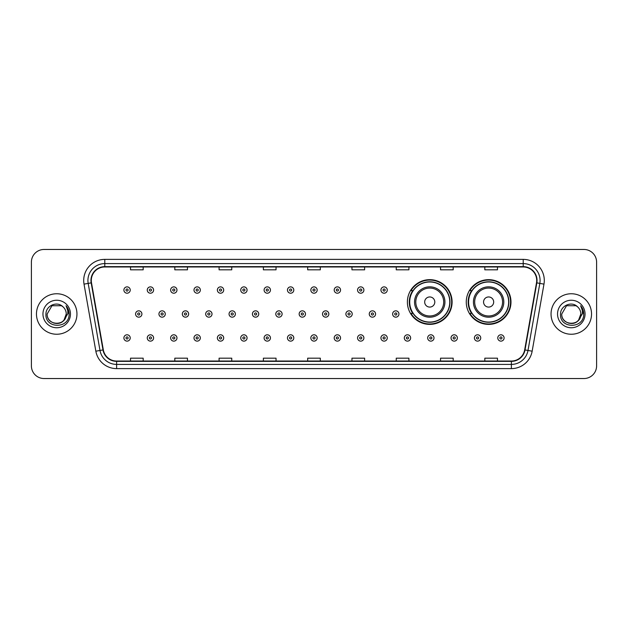 <?xml version="1.0" encoding="UTF-8"?>
<svg xmlns="http://www.w3.org/2000/svg" width="628" height="628" viewBox="0 0 628 628"><rect width="100%" height="100%" fill="white"/><g stroke="black" fill="none" stroke-linecap="round" stroke-linejoin="round"><path stroke-width="0.94" d="M466.266 302.021A22.357 22.357 0 0 0 488.623 324.378A22.357 22.357 0 0 0 510.98 302.021A22.357 22.357 0 0 0 488.623 279.664A22.357 22.357 0 0 0 466.266 302.021M407.384 302.021A22.357 22.357 0 0 0 429.74 324.378A22.357 22.357 0 0 0 452.097 302.021A22.357 22.357 0 0 0 429.74 279.664A22.357 22.357 0 0 0 407.384 302.021M412.745 313.411A20.457 20.457 0 0 1 412.745 290.631M471.628 313.411A20.457 20.457 0 0 1 471.628 290.631M31.4 262.119L31.4 365.881A12.654 12.654 0 0 0 44.054 378.535L583.946 378.535A12.654 12.654 0 0 0 596.6 365.881L596.6 262.119A12.654 12.654 0 0 0 583.946 249.465L44.054 249.465A12.654 12.654 0 0 0 31.4 262.119L31.4 365.881M36.463 314A20.245 20.245 0 0 0 56.708 334.245A20.245 20.245 0 0 0 76.954 314A20.245 20.245 0 0 0 56.708 293.755A20.245 20.245 0 0 0 36.463 314A20.245 20.245 0 0 0 56.708 334.245A20.245 20.245 0 0 0 76.954 314A20.245 20.245 0 0 0 56.708 293.755A20.245 20.245 0 0 0 36.463 314M551.046 314A20.245 20.245 0 0 0 571.292 334.245A20.245 20.245 0 0 0 591.537 314A20.245 20.245 0 0 0 571.292 293.755A20.245 20.245 0 0 0 551.046 314A20.245 20.245 0 0 0 571.292 334.245A20.245 20.245 0 0 0 591.537 314A20.245 20.245 0 0 0 571.292 293.755A20.245 20.245 0 0 0 551.046 314M91.296 280.465A13.494 13.494 0 0 1 104.79 266.971L523.21 266.971A13.494 13.494 0 0 1 536.5 282.812L524.678 349.875A13.494 13.494 0 0 1 511.38 361.029L116.62 361.029A13.494 13.494 0 0 1 103.322 349.875L91.5 282.812A13.494 13.494 0 0 1 91.296 280.465M90.958 280.465A13.832 13.832 0 0 0 91.17 282.867L102.992 349.937A13.832 13.832 0 0 0 116.62 361.367L511.38 361.367A13.832 13.832 0 0 0 525.008 349.937L536.83 282.867A13.832 13.832 0 0 0 523.21 266.633L104.79 266.633A13.832 13.832 0 0 0 90.958 280.465M84.026 284.131A21.093 21.093 0 0 1 104.79 259.38L523.21 259.38A21.093 21.093 0 0 1 543.974 284.131L532.152 351.193A21.093 21.093 0 0 1 511.38 368.62L116.62 368.62A21.093 21.093 0 0 1 95.849 351.193L84.026 284.131L88.179 283.401A16.87 16.87 0 0 1 104.79 263.595L523.21 263.595A16.87 16.87 0 0 1 539.821 283.401L527.999 350.463A16.87 16.87 0 0 1 511.38 364.405L116.62 364.405A16.87 16.87 0 0 1 100.001 350.463L88.179 283.401A16.87 16.87 0 0 1 87.92 280.465M583.946 249.465L44.054 249.465M44.054 378.535L583.946 378.535M596.6 365.881L596.6 262.119M307.673 266.971L307.673 269.828L320.327 269.828L320.327 266.971M263.383 266.971L263.383 269.828L276.037 269.828L276.037 266.971M219.094 266.971L219.094 269.828L231.748 269.828L231.748 266.971M174.812 266.971L174.812 269.828L187.466 269.828L187.466 266.971M130.522 266.971L130.522 269.828L143.176 269.828L143.176 266.971M351.963 266.971L351.963 269.828L364.617 269.828L364.617 266.971M396.252 266.971L396.252 269.828L408.906 269.828L408.906 266.971M440.534 266.971L440.534 269.828L453.188 269.828L453.188 266.971M484.824 266.971L484.824 269.828L497.478 269.828L497.478 266.971M320.327 361.029L320.327 358.172L307.673 358.172L307.673 361.029M276.037 361.029L276.037 358.172L263.383 358.172L263.383 361.029M231.748 361.029L231.748 358.172L219.094 358.172L219.094 361.029M187.466 361.029L187.466 358.172L174.812 358.172L174.812 361.029M143.176 361.029L143.176 358.172L130.522 358.172L130.522 361.029M364.617 361.029L364.617 358.172L351.963 358.172L351.963 361.029M408.906 361.029L408.906 358.172L396.252 358.172L396.252 361.029M453.188 361.029L453.188 358.172L440.534 358.172L440.534 361.029M497.478 361.029L497.478 358.172L484.824 358.172L484.824 361.029M53.78 323.075C61.01 324.213 65.163 321.191 66.246 314C66.827 326.301 46.59 326.301 47.171 314L51.943 305.742L61.473 305.742L62.957 306.794C57.101 300.663 45.836 305.718 45.946 314C44.871 328.719 68.735 329.103 69.119 314.714L69.143 314C69.104 310.876 68.067 308.128 66.019 305.757C67.573 308.317 68.122 311.064 67.667 314L64.017 320.123A9.538 9.538 0 0 0 66.246 314L64.017 320.123C58.953 326.968 46.676 322.588 47.171 314L51.943 305.742L61.473 305.742L62.957 306.794L61.473 305.742L51.943 305.742L47.171 314C46.59 326.301 66.827 326.301 66.246 314L63.993 320.154L66.246 314C66.827 326.301 46.59 326.301 47.171 314C46.59 326.301 66.827 326.301 66.246 314A9.538 9.538 0 0 0 62.957 306.794M42.955 314A13.753 13.753 0 0 0 56.708 327.753A13.753 13.753 0 0 0 70.462 314A13.753 13.753 0 0 0 56.708 300.247A13.753 13.753 0 0 0 42.955 314M66.113 305.867L69.135 314.361M434.804 302.021A5.063 5.063 0 0 0 429.74 296.958A5.063 5.063 0 0 0 424.677 302.021A5.063 5.063 0 0 0 429.74 307.084A5.063 5.063 0 0 0 434.804 302.021M444.922 302.021A15.182 15.182 0 0 0 429.74 286.839A15.182 15.182 0 0 0 414.559 302.021A15.182 15.182 0 0 0 429.74 317.203A15.182 15.182 0 0 0 444.922 302.021A15.182 15.182 0 0 1 429.74 317.203A15.182 15.182 0 0 1 414.559 302.021M449.774 302.021A20.033 20.033 0 0 0 429.74 281.988A20.033 20.033 0 0 0 409.707 302.021A20.033 20.033 0 0 0 429.74 322.054A20.033 20.033 0 0 0 449.774 302.021M451.673 302.021A21.933 21.933 0 0 1 410.995 313.411L413.028 313.411A20.222 20.222 0 0 0 449.962 302.068A20.222 20.222 0 0 0 413.028 290.631L410.995 290.631A21.933 21.933 0 0 1 451.673 302.021M493.687 302.021A5.063 5.063 0 0 0 488.623 296.958A5.063 5.063 0 0 0 483.56 302.021A5.063 5.063 0 0 0 488.623 307.084A5.063 5.063 0 0 0 493.687 302.021M503.805 302.021A15.182 15.182 0 0 0 488.623 286.839A15.182 15.182 0 0 0 473.434 302.021A15.182 15.182 0 0 0 488.623 317.203A15.182 15.182 0 0 0 503.805 302.021A15.182 15.182 0 0 1 488.623 317.203A15.182 15.182 0 0 1 473.434 302.021M508.656 302.021A20.033 20.033 0 0 0 488.623 281.988A20.033 20.033 0 0 0 468.59 302.021A20.033 20.033 0 0 0 488.623 322.054A20.033 20.033 0 0 0 508.656 302.021M510.556 302.021A21.933 21.933 0 0 1 469.877 313.411L471.911 313.411A20.222 20.222 0 0 0 508.845 302.068A20.222 20.222 0 0 0 471.911 290.631L469.877 290.631A21.933 21.933 0 0 1 510.556 302.021M568.364 323.075C575.593 324.213 579.754 321.191 580.829 314C581.41 326.301 561.173 326.301 561.754 314L566.527 305.742L561.754 314L566.527 305.742L576.057 305.742L577.54 306.794C571.684 300.663 560.419 305.718 560.529 314C559.454 328.719 583.318 329.103 583.71 314.714L583.726 314C583.695 310.876 582.651 308.128 580.602 305.757C582.164 308.317 582.706 311.064 582.25 314L578.6 320.123A9.538 9.538 0 0 0 580.829 314L578.6 320.123C573.537 326.968 561.259 322.588 561.754 314C561.173 326.301 581.41 326.301 580.829 314L578.576 320.154L580.829 314C581.41 326.301 561.173 326.301 561.754 314C561.173 326.301 581.41 326.301 580.829 314A9.538 9.538 0 0 0 577.54 306.794M557.538 314A13.753 13.753 0 0 0 571.292 327.753A13.753 13.753 0 0 0 585.045 314A13.753 13.753 0 0 0 571.292 300.247A13.753 13.753 0 0 0 557.538 314M583.726 314L580.79 305.969M580.696 305.867L583.718 314.361M130.224 290.042A3.164 3.164 0 0 1 127.06 293.205A3.164 3.164 0 0 1 123.897 290.042A3.164 3.164 0 0 1 127.06 286.878A3.164 3.164 0 0 1 130.224 290.042A3.164 3.164 0 0 0 127.06 286.878A3.164 3.164 0 0 0 123.897 290.042M153.593 290.042A3.164 3.164 0 0 1 150.43 293.205A3.164 3.164 0 0 1 147.266 290.042A3.164 3.164 0 0 1 150.43 286.878A3.164 3.164 0 0 1 153.593 290.042A3.164 3.164 0 0 0 150.43 286.878A3.164 3.164 0 0 0 147.266 290.042M176.963 290.042A3.164 3.164 0 0 1 173.799 293.205A3.164 3.164 0 0 1 170.635 290.042A3.164 3.164 0 0 1 173.799 286.878A3.164 3.164 0 0 1 176.963 290.042A3.164 3.164 0 0 0 173.799 286.878A3.164 3.164 0 0 0 170.635 290.042M200.324 290.042A3.164 3.164 0 0 1 197.161 293.205A3.164 3.164 0 0 1 193.997 290.042A3.164 3.164 0 0 1 197.161 286.878A3.164 3.164 0 0 1 200.324 290.042A3.164 3.164 0 0 0 197.161 286.878A3.164 3.164 0 0 0 193.997 290.042M223.694 290.042A3.164 3.164 0 0 1 220.53 293.205A3.164 3.164 0 0 1 217.367 290.042A3.164 3.164 0 0 1 220.53 286.878A3.164 3.164 0 0 1 223.694 290.042A3.164 3.164 0 0 0 220.53 286.878A3.164 3.164 0 0 0 217.367 290.042M247.063 290.042A3.164 3.164 0 0 1 243.899 293.205A3.164 3.164 0 0 1 240.736 290.042A3.164 3.164 0 0 1 243.899 286.878A3.164 3.164 0 0 1 247.063 290.042A3.164 3.164 0 0 0 243.899 286.878A3.164 3.164 0 0 0 240.736 290.042M270.433 290.042A3.164 3.164 0 0 1 267.269 293.205A3.164 3.164 0 0 1 264.105 290.042A3.164 3.164 0 0 1 267.269 286.878A3.164 3.164 0 0 1 270.433 290.042A3.164 3.164 0 0 0 267.269 286.878A3.164 3.164 0 0 0 264.105 290.042M293.794 290.042A3.164 3.164 0 0 1 290.631 293.205A3.164 3.164 0 0 1 287.467 290.042A3.164 3.164 0 0 1 290.631 286.878A3.164 3.164 0 0 1 293.794 290.042A3.164 3.164 0 0 0 290.631 286.878A3.164 3.164 0 0 0 287.467 290.042M317.164 290.042A3.164 3.164 0 0 1 314 293.205A3.164 3.164 0 0 1 310.836 290.042A3.164 3.164 0 0 1 314 286.878A3.164 3.164 0 0 1 317.164 290.042A3.164 3.164 0 0 0 314 286.878A3.164 3.164 0 0 0 310.836 290.042M340.533 290.042A3.164 3.164 0 0 1 337.369 293.205A3.164 3.164 0 0 1 334.206 290.042A3.164 3.164 0 0 1 337.369 286.878A3.164 3.164 0 0 1 340.533 290.042A3.164 3.164 0 0 0 337.369 286.878A3.164 3.164 0 0 0 334.206 290.042M363.895 290.042A3.164 3.164 0 0 1 360.731 293.205A3.164 3.164 0 0 1 357.567 290.042A3.164 3.164 0 0 1 360.731 286.878A3.164 3.164 0 0 1 363.895 290.042A3.164 3.164 0 0 0 360.731 286.878A3.164 3.164 0 0 0 357.567 290.042M387.264 290.042A3.164 3.164 0 0 1 384.101 293.205A3.164 3.164 0 0 1 380.937 290.042A3.164 3.164 0 0 1 384.101 286.878A3.164 3.164 0 0 1 387.264 290.042A3.164 3.164 0 0 0 384.101 286.878A3.164 3.164 0 0 0 380.937 290.042M135.585 314A3.164 3.164 0 0 1 138.749 310.836A3.164 3.164 0 0 1 141.912 314A3.164 3.164 0 0 1 138.749 317.164A3.164 3.164 0 0 1 135.585 314A3.164 3.164 0 0 0 138.749 317.164A3.164 3.164 0 0 0 141.912 314M158.947 314A3.164 3.164 0 0 1 162.11 310.836A3.164 3.164 0 0 1 165.274 314A3.164 3.164 0 0 1 162.11 317.164A3.164 3.164 0 0 1 158.947 314A3.164 3.164 0 0 0 162.11 317.164A3.164 3.164 0 0 0 165.274 314M182.316 314A3.164 3.164 0 0 1 185.48 310.836A3.164 3.164 0 0 1 188.643 314A3.164 3.164 0 0 1 185.48 317.164A3.164 3.164 0 0 1 182.316 314A3.164 3.164 0 0 0 185.48 317.164A3.164 3.164 0 0 0 188.643 314M205.686 314A3.164 3.164 0 0 1 208.849 310.836A3.164 3.164 0 0 1 212.013 314A3.164 3.164 0 0 1 208.849 317.164A3.164 3.164 0 0 1 205.686 314A3.164 3.164 0 0 0 208.849 317.164A3.164 3.164 0 0 0 212.013 314M229.055 314A3.164 3.164 0 0 1 232.211 310.836A3.164 3.164 0 0 1 235.374 314A3.164 3.164 0 0 1 232.211 317.164A3.164 3.164 0 0 1 229.055 314A3.164 3.164 0 0 0 232.211 317.164A3.164 3.164 0 0 0 235.374 314M252.417 314A3.164 3.164 0 0 1 255.58 310.836A3.164 3.164 0 0 1 258.744 314A3.164 3.164 0 0 1 255.58 317.164A3.164 3.164 0 0 1 252.417 314A3.164 3.164 0 0 0 255.58 317.164A3.164 3.164 0 0 0 258.744 314M275.786 314A3.164 3.164 0 0 1 278.95 310.836A3.164 3.164 0 0 1 282.113 314A3.164 3.164 0 0 1 278.95 317.164A3.164 3.164 0 0 1 275.786 314A3.164 3.164 0 0 0 278.95 317.164A3.164 3.164 0 0 0 282.113 314M299.156 314A3.164 3.164 0 0 1 302.319 310.836A3.164 3.164 0 0 1 305.483 314A3.164 3.164 0 0 1 302.319 317.164A3.164 3.164 0 0 1 299.156 314A3.164 3.164 0 0 0 302.319 317.164A3.164 3.164 0 0 0 305.483 314M322.517 314A3.164 3.164 0 0 1 325.681 310.836A3.164 3.164 0 0 1 328.844 314A3.164 3.164 0 0 1 325.681 317.164A3.164 3.164 0 0 1 322.517 314A3.164 3.164 0 0 0 325.681 317.164A3.164 3.164 0 0 0 328.844 314M345.887 314A3.164 3.164 0 0 1 349.05 310.836A3.164 3.164 0 0 1 352.214 314A3.164 3.164 0 0 1 349.05 317.164A3.164 3.164 0 0 1 345.887 314A3.164 3.164 0 0 0 349.05 317.164A3.164 3.164 0 0 0 352.214 314M369.256 314A3.164 3.164 0 0 1 372.42 310.836A3.164 3.164 0 0 1 375.583 314A3.164 3.164 0 0 1 372.42 317.164A3.164 3.164 0 0 1 369.256 314A3.164 3.164 0 0 0 372.42 317.164A3.164 3.164 0 0 0 375.583 314M392.626 314A3.164 3.164 0 0 1 395.789 310.836A3.164 3.164 0 0 1 398.945 314A3.164 3.164 0 0 1 395.789 317.164A3.164 3.164 0 0 1 392.626 314A3.164 3.164 0 0 0 395.789 317.164A3.164 3.164 0 0 0 398.945 314M123.897 337.958A3.164 3.164 0 0 1 127.06 334.795A3.164 3.164 0 0 1 130.224 337.958A3.164 3.164 0 0 1 127.06 341.122A3.164 3.164 0 0 1 123.897 337.958A3.164 3.164 0 0 0 127.06 341.122A3.164 3.164 0 0 0 130.224 337.958M147.266 337.958A3.164 3.164 0 0 1 150.43 334.795A3.164 3.164 0 0 1 153.593 337.958A3.164 3.164 0 0 1 150.43 341.122A3.164 3.164 0 0 1 147.266 337.958A3.164 3.164 0 0 0 150.43 341.122A3.164 3.164 0 0 0 153.593 337.958M170.635 337.958A3.164 3.164 0 0 1 173.799 334.795A3.164 3.164 0 0 1 176.963 337.958A3.164 3.164 0 0 1 173.799 341.122A3.164 3.164 0 0 1 170.635 337.958A3.164 3.164 0 0 0 173.799 341.122A3.164 3.164 0 0 0 176.963 337.958M193.997 337.958A3.164 3.164 0 0 1 197.161 334.795A3.164 3.164 0 0 1 200.324 337.958A3.164 3.164 0 0 1 197.161 341.122A3.164 3.164 0 0 1 193.997 337.958A3.164 3.164 0 0 0 197.161 341.122A3.164 3.164 0 0 0 200.324 337.958M217.367 337.958A3.164 3.164 0 0 1 220.53 334.795A3.164 3.164 0 0 1 223.694 337.958A3.164 3.164 0 0 1 220.53 341.122A3.164 3.164 0 0 1 217.367 337.958A3.164 3.164 0 0 0 220.53 341.122A3.164 3.164 0 0 0 223.694 337.958M240.736 337.958A3.164 3.164 0 0 1 243.899 334.795A3.164 3.164 0 0 1 247.063 337.958A3.164 3.164 0 0 1 243.899 341.122A3.164 3.164 0 0 1 240.736 337.958A3.164 3.164 0 0 0 243.899 341.122A3.164 3.164 0 0 0 247.063 337.958M264.105 337.958A3.164 3.164 0 0 1 267.269 334.795A3.164 3.164 0 0 1 270.433 337.958A3.164 3.164 0 0 1 267.269 341.122A3.164 3.164 0 0 1 264.105 337.958A3.164 3.164 0 0 0 267.269 341.122A3.164 3.164 0 0 0 270.433 337.958M287.467 337.958A3.164 3.164 0 0 1 290.631 334.795A3.164 3.164 0 0 1 293.794 337.958A3.164 3.164 0 0 1 290.631 341.122A3.164 3.164 0 0 1 287.467 337.958A3.164 3.164 0 0 0 290.631 341.122A3.164 3.164 0 0 0 293.794 337.958M310.836 337.958A3.164 3.164 0 0 1 314 334.795A3.164 3.164 0 0 1 317.164 337.958A3.164 3.164 0 0 1 314 341.122A3.164 3.164 0 0 1 310.836 337.958A3.164 3.164 0 0 0 314 341.122A3.164 3.164 0 0 0 317.164 337.958M334.206 337.958A3.164 3.164 0 0 1 337.369 334.795A3.164 3.164 0 0 1 340.533 337.958A3.164 3.164 0 0 1 337.369 341.122A3.164 3.164 0 0 1 334.206 337.958A3.164 3.164 0 0 0 337.369 341.122A3.164 3.164 0 0 0 340.533 337.958M357.567 337.958A3.164 3.164 0 0 1 360.731 334.795A3.164 3.164 0 0 1 363.895 337.958A3.164 3.164 0 0 1 360.731 341.122A3.164 3.164 0 0 1 357.567 337.958A3.164 3.164 0 0 0 360.731 341.122A3.164 3.164 0 0 0 363.895 337.958M380.937 337.958A3.164 3.164 0 0 1 384.101 334.795A3.164 3.164 0 0 1 387.264 337.958A3.164 3.164 0 0 1 384.101 341.122A3.164 3.164 0 0 1 380.937 337.958A3.164 3.164 0 0 0 384.101 341.122A3.164 3.164 0 0 0 387.264 337.958M404.306 337.958A3.164 3.164 0 0 1 407.47 334.795A3.164 3.164 0 0 1 410.634 337.958A3.164 3.164 0 0 1 407.47 341.122A3.164 3.164 0 0 1 404.306 337.958A3.164 3.164 0 0 0 407.47 341.122A3.164 3.164 0 0 0 410.634 337.958M427.676 337.958A3.164 3.164 0 0 1 430.839 334.795A3.164 3.164 0 0 1 434.003 337.958A3.164 3.164 0 0 1 430.839 341.122A3.164 3.164 0 0 1 427.676 337.958A3.164 3.164 0 0 0 430.839 341.122A3.164 3.164 0 0 0 434.003 337.958M451.037 337.958A3.164 3.164 0 0 1 454.201 334.795A3.164 3.164 0 0 1 457.365 337.958A3.164 3.164 0 0 1 454.201 341.122A3.164 3.164 0 0 1 451.037 337.958A3.164 3.164 0 0 0 454.201 341.122A3.164 3.164 0 0 0 457.365 337.958M474.407 337.958A3.164 3.164 0 0 1 477.57 334.795A3.164 3.164 0 0 1 480.734 337.958A3.164 3.164 0 0 1 477.57 341.122A3.164 3.164 0 0 1 474.407 337.958A3.164 3.164 0 0 0 477.57 341.122A3.164 3.164 0 0 0 480.734 337.958M497.776 337.958A3.164 3.164 0 0 1 500.94 334.795A3.164 3.164 0 0 1 504.103 337.958A3.164 3.164 0 0 1 500.94 341.122A3.164 3.164 0 0 1 497.776 337.958A3.164 3.164 0 0 0 500.94 341.122A3.164 3.164 0 0 0 504.103 337.958M523.21 259.38L523.21 266.633M88.179 283.401L91.17 282.867M116.62 368.62L116.62 361.367M511.38 361.367L511.38 368.62M525.008 349.937L532.152 351.193M95.849 351.193L102.992 349.937M536.83 282.867L543.974 284.131M104.79 259.38L104.79 266.633M443.69 302.021A13.949 13.949 0 0 0 429.74 288.071A13.949 13.949 0 0 0 415.791 302.021A13.949 13.949 0 0 0 429.74 315.97A13.949 13.949 0 0 0 443.69 302.021M502.573 302.021A13.949 13.949 0 0 0 488.623 288.071A13.949 13.949 0 0 0 474.674 302.021A13.949 13.949 0 0 0 488.623 315.97A13.949 13.949 0 0 0 502.573 302.021M126.008 290.042A1.052 1.052 0 0 0 127.06 291.094A1.052 1.052 0 0 0 128.12 290.042A1.052 1.052 0 0 0 127.06 288.99A1.052 1.052 0 0 0 126.008 290.042M149.378 290.042A1.052 1.052 0 0 0 150.43 291.094A1.052 1.052 0 0 0 151.481 290.042A1.052 1.052 0 0 0 150.43 288.99A1.052 1.052 0 0 0 149.378 290.042M172.739 290.042A1.052 1.052 0 0 0 173.799 291.094A1.052 1.052 0 0 0 174.851 290.042A1.052 1.052 0 0 0 173.799 288.99A1.052 1.052 0 0 0 172.739 290.042M196.109 290.042A1.052 1.052 0 0 0 197.161 291.094A1.052 1.052 0 0 0 198.22 290.042A1.052 1.052 0 0 0 197.161 288.99A1.052 1.052 0 0 0 196.109 290.042M219.478 290.042A1.052 1.052 0 0 0 220.53 291.094A1.052 1.052 0 0 0 221.582 290.042A1.052 1.052 0 0 0 220.53 288.99A1.052 1.052 0 0 0 219.478 290.042M242.848 290.042A1.052 1.052 0 0 0 243.899 291.094A1.052 1.052 0 0 0 244.951 290.042A1.052 1.052 0 0 0 243.899 288.99A1.052 1.052 0 0 0 242.848 290.042M266.209 290.042A1.052 1.052 0 0 0 267.269 291.094A1.052 1.052 0 0 0 268.321 290.042A1.052 1.052 0 0 0 267.269 288.99A1.052 1.052 0 0 0 266.209 290.042M289.579 290.042A1.052 1.052 0 0 0 290.631 291.094A1.052 1.052 0 0 0 291.69 290.042A1.052 1.052 0 0 0 290.631 288.99A1.052 1.052 0 0 0 289.579 290.042M312.948 290.042A1.052 1.052 0 0 0 314 291.094A1.052 1.052 0 0 0 315.052 290.042A1.052 1.052 0 0 0 314 288.99A1.052 1.052 0 0 0 312.948 290.042M336.31 290.042A1.052 1.052 0 0 0 337.369 291.094A1.052 1.052 0 0 0 338.421 290.042A1.052 1.052 0 0 0 337.369 288.99A1.052 1.052 0 0 0 336.31 290.042M359.679 290.042A1.052 1.052 0 0 0 360.731 291.094A1.052 1.052 0 0 0 361.791 290.042A1.052 1.052 0 0 0 360.731 288.99A1.052 1.052 0 0 0 359.679 290.042M383.049 290.042A1.052 1.052 0 0 0 384.101 291.094A1.052 1.052 0 0 0 385.152 290.042A1.052 1.052 0 0 0 384.101 288.99A1.052 1.052 0 0 0 383.049 290.042M139.801 314A1.052 1.052 0 0 0 138.749 312.948A1.052 1.052 0 0 0 137.689 314A1.052 1.052 0 0 0 138.749 315.052A1.052 1.052 0 0 0 139.801 314M163.17 314A1.052 1.052 0 0 0 162.11 312.948A1.052 1.052 0 0 0 161.058 314A1.052 1.052 0 0 0 162.11 315.052A1.052 1.052 0 0 0 163.17 314M186.532 314A1.052 1.052 0 0 0 185.48 312.948A1.052 1.052 0 0 0 184.428 314A1.052 1.052 0 0 0 185.48 315.052A1.052 1.052 0 0 0 186.532 314M209.901 314A1.052 1.052 0 0 0 208.849 312.948A1.052 1.052 0 0 0 207.79 314A1.052 1.052 0 0 0 208.849 315.052A1.052 1.052 0 0 0 209.901 314M233.271 314A1.052 1.052 0 0 0 232.211 312.948A1.052 1.052 0 0 0 231.159 314A1.052 1.052 0 0 0 232.211 315.052A1.052 1.052 0 0 0 233.271 314M256.64 314A1.052 1.052 0 0 0 255.58 312.948A1.052 1.052 0 0 0 254.528 314A1.052 1.052 0 0 0 255.58 315.052A1.052 1.052 0 0 0 256.64 314M280.002 314A1.052 1.052 0 0 0 278.95 312.948A1.052 1.052 0 0 0 277.898 314A1.052 1.052 0 0 0 278.95 315.052A1.052 1.052 0 0 0 280.002 314M303.371 314A1.052 1.052 0 0 0 302.319 312.948A1.052 1.052 0 0 0 301.259 314A1.052 1.052 0 0 0 302.319 315.052A1.052 1.052 0 0 0 303.371 314M326.741 314A1.052 1.052 0 0 0 325.681 312.948A1.052 1.052 0 0 0 324.629 314A1.052 1.052 0 0 0 325.681 315.052A1.052 1.052 0 0 0 326.741 314M350.102 314A1.052 1.052 0 0 0 349.05 312.948A1.052 1.052 0 0 0 347.998 314A1.052 1.052 0 0 0 349.05 315.052A1.052 1.052 0 0 0 350.102 314M373.472 314A1.052 1.052 0 0 0 372.42 312.948A1.052 1.052 0 0 0 371.36 314A1.052 1.052 0 0 0 372.42 315.052A1.052 1.052 0 0 0 373.472 314M396.841 314A1.052 1.052 0 0 0 395.789 312.948A1.052 1.052 0 0 0 394.729 314A1.052 1.052 0 0 0 395.789 315.052A1.052 1.052 0 0 0 396.841 314M128.12 337.958A1.052 1.052 0 0 0 127.06 336.906A1.052 1.052 0 0 0 126.008 337.958A1.052 1.052 0 0 0 127.06 339.01A1.052 1.052 0 0 0 128.12 337.958M151.481 337.958A1.052 1.052 0 0 0 150.43 336.906A1.052 1.052 0 0 0 149.378 337.958A1.052 1.052 0 0 0 150.43 339.01A1.052 1.052 0 0 0 151.481 337.958M174.851 337.958A1.052 1.052 0 0 0 173.799 336.906A1.052 1.052 0 0 0 172.739 337.958A1.052 1.052 0 0 0 173.799 339.01A1.052 1.052 0 0 0 174.851 337.958M198.22 337.958A1.052 1.052 0 0 0 197.161 336.906A1.052 1.052 0 0 0 196.109 337.958A1.052 1.052 0 0 0 197.161 339.01A1.052 1.052 0 0 0 198.22 337.958M221.582 337.958A1.052 1.052 0 0 0 220.53 336.906A1.052 1.052 0 0 0 219.478 337.958A1.052 1.052 0 0 0 220.53 339.01A1.052 1.052 0 0 0 221.582 337.958M244.951 337.958A1.052 1.052 0 0 0 243.899 336.906A1.052 1.052 0 0 0 242.848 337.958A1.052 1.052 0 0 0 243.899 339.01A1.052 1.052 0 0 0 244.951 337.958M268.321 337.958A1.052 1.052 0 0 0 267.269 336.906A1.052 1.052 0 0 0 266.209 337.958A1.052 1.052 0 0 0 267.269 339.01A1.052 1.052 0 0 0 268.321 337.958M291.69 337.958A1.052 1.052 0 0 0 290.631 336.906A1.052 1.052 0 0 0 289.579 337.958A1.052 1.052 0 0 0 290.631 339.01A1.052 1.052 0 0 0 291.69 337.958M315.052 337.958A1.052 1.052 0 0 0 314 336.906A1.052 1.052 0 0 0 312.948 337.958A1.052 1.052 0 0 0 314 339.01A1.052 1.052 0 0 0 315.052 337.958M338.421 337.958A1.052 1.052 0 0 0 337.369 336.906A1.052 1.052 0 0 0 336.31 337.958A1.052 1.052 0 0 0 337.369 339.01A1.052 1.052 0 0 0 338.421 337.958M361.791 337.958A1.052 1.052 0 0 0 360.731 336.906A1.052 1.052 0 0 0 359.679 337.958A1.052 1.052 0 0 0 360.731 339.01A1.052 1.052 0 0 0 361.791 337.958M385.152 337.958A1.052 1.052 0 0 0 384.101 336.906A1.052 1.052 0 0 0 383.049 337.958A1.052 1.052 0 0 0 384.101 339.01A1.052 1.052 0 0 0 385.152 337.958M408.522 337.958A1.052 1.052 0 0 0 407.47 336.906A1.052 1.052 0 0 0 406.418 337.958A1.052 1.052 0 0 0 407.47 339.01A1.052 1.052 0 0 0 408.522 337.958M431.891 337.958A1.052 1.052 0 0 0 430.839 336.906A1.052 1.052 0 0 0 429.78 337.958A1.052 1.052 0 0 0 430.839 339.01A1.052 1.052 0 0 0 431.891 337.958M455.261 337.958A1.052 1.052 0 0 0 454.201 336.906A1.052 1.052 0 0 0 453.149 337.958A1.052 1.052 0 0 0 454.201 339.01A1.052 1.052 0 0 0 455.261 337.958M478.622 337.958A1.052 1.052 0 0 0 477.57 336.906A1.052 1.052 0 0 0 476.519 337.958A1.052 1.052 0 0 0 477.57 339.01A1.052 1.052 0 0 0 478.622 337.958M501.992 337.958A1.052 1.052 0 0 0 500.94 336.906A1.052 1.052 0 0 0 499.88 337.958A1.052 1.052 0 0 0 500.94 339.01A1.052 1.052 0 0 0 501.992 337.958"/></g></svg>
